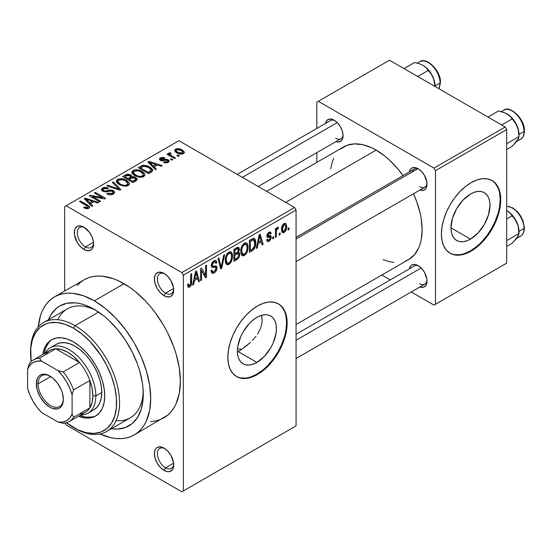<?xml version="1.0" encoding="UTF-8"?>
<svg xmlns="http://www.w3.org/2000/svg" width="552" height="552" viewBox="0 0 552 552"><rect width="100%" height="100%" fill="white"/><g stroke="black" fill="none" stroke-linecap="round" stroke-linejoin="round"><path stroke-width="0.83" d="M164.827 273.909A11.537 6.659 -120 0 0 157.389 279.409A11.537 6.659 -120 0 0 165.538 293.126L164.054 295.693A13.634 7.873 60 0 1 154.415 278.995A13.634 7.873 60 0 1 164.054 273.426L162.178 272.557L158.7 272.212L156.037 273.751L155.146 275.158L154.415 278.995L155.146 283.68L157.237 288.496L160.363 292.719L164.054 295.693L165.938 296.569L169.409 296.907L170.872 296.369L172.962 293.968L173.514 292.194L173.514 287.847L170.872 280.623L167.746 276.407L164.054 273.426A13.634 7.873 60 0 1 173.694 290.131A13.634 7.873 60 0 1 164.054 295.693L165.538 293.126A11.537 6.659 60 0 1 158.003 282.962A11.537 6.659 60 0 1 159.769 273.716A11.537 6.659 60 0 1 164.827 273.909M164.827 448.603A11.537 6.659 -120 0 0 157.389 454.103A11.537 6.659 -120 0 0 165.538 467.82L164.054 470.387A13.634 7.873 60 0 1 154.415 453.689A13.634 7.873 60 0 1 164.054 448.12L160.363 446.837L157.237 447.444L156.037 448.445L155.146 449.852L154.415 453.689L155.146 458.374L157.237 463.19L160.363 467.413L164.054 470.387L167.746 471.67L169.409 471.601L172.072 470.069L172.962 468.655L173.514 466.888L173.514 462.541L170.872 455.317L167.746 451.101L164.054 448.12A13.634 7.873 60 0 1 173.694 464.818A13.634 7.873 60 0 1 164.054 470.387L165.538 467.82A11.537 6.659 60 0 1 158.003 457.649A11.537 6.659 60 0 1 159.769 448.41A11.537 6.659 60 0 1 164.827 448.603M84.732 227.672A11.537 6.659 -120 0 0 77.294 233.172A11.537 6.659 -120 0 0 85.443 246.882L83.959 249.456A13.634 7.873 60 0 1 74.32 232.751A13.634 7.873 60 0 1 83.959 227.189L80.275 225.906L77.142 226.513L75.058 228.914L74.506 230.688L74.506 235.035L77.142 242.259L80.275 246.475L83.959 249.456L85.843 250.325L89.32 250.67L91.977 249.131L92.867 247.724L93.605 243.887L93.419 241.61L91.977 236.767L89.32 232.157L83.959 227.189A13.634 7.873 60 0 1 93.605 243.887A13.634 7.873 60 0 1 83.959 249.456L85.443 246.882A11.537 6.659 60 0 1 77.908 236.718A11.537 6.659 60 0 1 79.674 227.472A11.537 6.659 60 0 1 84.732 227.672M261.634 316.075L262.186 320.401L261.627 324.983L260.033 329.578L261.627 324.983L262.186 320.401L261.427 315.344M255.976 336.258L254.279 338.355L255.976 336.258M252.43 340.391L254.279 338.355L252.43 340.391M246.385 345.918L250.491 342.33L242.197 349.03L246.385 345.918M238.153 351.596L242.197 349.03L237.401 352.024L238.153 351.596L256.908 362.422L238.153 351.596M256.908 317.345A27.607 15.939 -60 0 1 270.708 315.979A27.607 15.939 -60 0 1 274.937 338.093A27.607 15.939 -60 0 1 256.908 362.422L253.099 364.189L249.435 365.017L246.061 364.886L243.101 363.789L240.672 361.774L238.871 358.917L237.76 355.329L237.388 351.148L237.76 346.539L240.672 336.727L243.101 331.911L249.435 323.368L253.099 319.974L256.908 317.345L260.71 315.578L264.373 314.743L267.748 314.882L270.708 315.979L273.137 317.986L274.937 320.843L276.048 324.431L276.421 328.612L276.048 333.229L273.137 343.033L270.708 347.85L264.373 356.392L256.908 362.422A27.607 15.939 -60 0 1 243.101 363.789A27.607 15.939 -60 0 1 238.871 341.667A27.607 15.939 -60 0 1 256.908 317.345M236.228 376.381A41.952 24.219 120 0 0 256.908 374.132L257.501 374.477A41.952 24.219 -60 0 1 236.525 376.554A41.952 24.219 -60 0 1 230.094 342.937A41.952 24.219 -60 0 1 257.501 305.974L263.283 303.289L268.852 302.027L273.978 302.227L278.477 303.89L282.162 306.953L284.901 311.293L286.591 316.744L287.164 323.099L286.591 330.11L284.901 337.507L282.162 345.014L278.477 352.335L273.978 359.193L268.852 365.314L263.283 370.475L257.501 374.477L251.712 377.161L246.144 378.424L241.017 378.217L236.525 376.554L232.834 373.497L230.094 369.157L228.404 363.706L227.831 357.351L228.404 350.341L230.094 342.937L232.834 335.437L236.525 328.116L241.017 321.257L246.144 315.13L251.712 309.969L257.501 305.974A41.952 24.219 -60 0 1 278.477 303.89A41.952 24.219 -60 0 1 284.901 337.507A41.952 24.219 -60 0 1 257.501 374.477L256.908 374.132A41.952 24.219 120 0 0 284.232 337.438A41.952 24.219 120 0 0 278.173 303.724M296.058 237.339L414.373 169.036A10.488 6.058 60 0 1 418.906 169.188A10.488 6.058 -120 0 0 412.434 171.831M409.405 171.9A12.586 7.266 60 0 1 418.133 168.698L414.724 167.518L411.84 168.077L410.729 168.995L409.405 171.934M325.459 123.434A12.586 7.266 60 0 1 334.181 120.232L332.442 119.425L329.233 119.108L326.784 120.529L325.452 123.469M409.405 268.838A12.586 7.266 60 0 1 418.133 265.636L414.724 264.456L411.84 265.015L410.729 265.933L409.405 268.872M93.502 242.231L85.443 246.882L93.502 242.231M173.597 463.162L165.538 467.82L173.597 463.162M173.597 288.475L165.538 293.126L173.597 288.475M30.574 352.224A62.928 36.328 60 0 1 43.601 322.547L67.33 308.851A62.928 36.328 60 0 1 96.621 310.769A62.928 36.328 -120 0 0 57.787 319.725M94.344 309.396L103.893 315.992L108.551 320.029L117.417 329.392L125.394 340.149L132.183 351.9L137.51 364.196L139.566 370.392L142.347 382.605L143.058 388.498L143.058 399.579L141.181 409.363L137.51 417.478L132.183 423.612L125.394 427.531L117.417 429.077L111.387 428.738A69.221 39.965 60 0 0 143.292 394.169A69.221 39.965 60 0 0 94.344 309.396L94.344 309.396A69.221 39.965 60 0 0 48.466 319.739L51.177 314.35L56.511 308.216L59.733 305.967L67.151 303.22L75.617 302.882L80.137 303.628L84.794 304.966L94.344 309.396M150.579 421.521L155.319 420.976L159.763 419.741L163.861 417.816A79.709 46.023 -120 0 0 176.081 353.942A79.709 46.023 -120 0 0 124.007 283.707L94.344 300.833A79.709 46.023 60 0 1 146.418 371.075A79.709 46.023 60 0 1 134.198 434.941A79.709 46.023 60 0 1 100.098 433.976M266.637 191.358L343.641 146.901A65.026 37.543 -120 0 1 376.153 150.116L385.123 156.32L389.505 160.114L397.826 168.905L402.994 175.605A65.026 37.543 -120 0 0 376.153 150.116L285.681 202.356L376.153 150.116L371.648 147.77L362.809 144.7L354.481 143.872L346.987 145.328L340.612 149.012M405.327 261.096L408.666 259.523A65.026 37.543 -120 0 0 413.482 193.766L416.705 201.597L420.155 213.203L421.252 218.889L422.135 229.756L421.252 239.609L420.155 244.025L418.637 248.055L414.386 254.782L408.666 259.523L296.058 324.535M296.058 334.277L414.373 265.974A10.488 6.058 60 0 1 418.906 266.126M237.222 174.377L330.42 120.571A10.488 6.058 60 0 1 334.954 120.722M470.49 239.113L450.97 227.838L452.454 218.357L456.683 208.601L463.018 200.059L470.49 194.035A27.607 15.939 -60 0 1 484.29 192.662A27.607 15.939 -60 0 1 488.52 214.783A27.607 15.939 -60 0 1 470.49 239.113L466.681 240.872L463.018 241.707L459.643 241.569L456.683 240.479L454.255 238.464L452.454 235.607L451.343 232.019L450.97 227.838L470.49 239.113A27.607 15.939 -60 0 1 456.683 240.479A27.607 15.939 -60 0 1 452.454 218.357A27.607 15.939 -60 0 1 470.49 194.035L474.292 192.268L477.956 191.434L481.33 191.572L484.29 192.662L486.719 194.677L488.52 197.533L489.631 201.121L490.003 205.303L488.52 214.783L484.29 224.54L477.956 233.082L470.49 239.113M449.811 253.071A41.952 24.219 120 0 0 470.49 250.822L471.084 251.167A41.952 24.219 -60 0 1 450.108 253.244A41.952 24.219 -60 0 1 443.677 219.627A41.952 24.219 -60 0 1 471.084 182.657L476.866 179.98L482.434 178.71L487.561 178.917L492.06 180.58L495.744 183.643L498.484 187.984L500.174 193.435L500.747 199.79L500.174 206.8L498.484 214.197L495.744 221.704L492.06 229.025L487.561 235.876L482.434 242.004L476.866 247.165L471.084 251.167L465.295 253.851L459.726 255.114L454.6 254.907L450.108 253.244L446.416 250.187L443.677 245.847L441.986 240.396L441.414 234.041L441.986 227.031L443.677 219.627L446.416 212.12L450.108 204.806L454.6 197.947L459.726 191.82L465.295 186.659L471.084 182.657A41.952 24.219 -60 0 1 492.06 180.58A41.952 24.219 -60 0 1 498.484 214.197A41.952 24.219 -60 0 1 471.084 251.167L470.49 250.822A41.952 24.219 120 0 0 497.814 214.128A41.952 24.219 120 0 0 491.756 180.414M296.058 425.861L296.058 210.064L183.34 275.144L183.34 490.942L296.058 425.861L181.856 491.797L66.164 424.999L65.06 423.094L66.164 424.999L181.856 491.797L296.058 425.861L296.058 210.064L294.582 207.49L181.856 272.571L66.164 205.779L178.889 140.698L294.582 207.49L296.058 210.064L183.34 275.144L183.34 490.942L296.058 425.861M280.154 232.951L280.154 234.662L279.208 235.207L279.208 233.496L280.154 232.951L279.208 233.496L279.208 235.207L280.154 234.662L279.208 234.117L280.154 234.662L280.154 232.951M276.373 232.323L276.373 236.842L275.434 237.388L275.434 228.666L276.373 228.121L276.373 229.515L277.27 227.493L278.401 227.265L278.125 228.666L276.697 229.915L276.373 232.323L276.552 230.439L277.449 228.901L278.125 228.666L278.401 227.265L277.497 227.314L276.373 229.515L276.373 228.121L275.434 228.666L275.434 237.388L276.373 236.842L275.434 236.297L276.373 236.842L276.373 232.323L275.434 231.778L276.373 232.323M273.682 236.684L273.682 238.395L272.736 238.94L272.736 237.229L273.682 236.684L272.736 237.229L272.736 238.94L273.682 238.395L272.736 237.85L273.682 238.395L273.682 236.684M271.253 237.139L270.928 238.892L269.893 240.555L268.507 241.5L267.313 241.417L266.664 239.796L267.61 239.099L268.01 240.092L268.893 240.065L270.287 238.195L270.018 237.229L267.685 237.45L266.968 236.898L266.933 234.931L268.086 232.903L269.776 231.937L270.763 232.275L271.115 233.496L270.169 234.193L269.831 233.372L268.962 233.489L267.761 235.456L270.625 235.559L271.253 237.139L270.708 235.6L268.051 235.807L267.748 235.255L268.962 233.489L269.804 233.358L270.169 234.193L271.115 233.496L270.501 232.04L268.927 232.268L266.802 235.98L267.347 237.339L270.066 237.25L270.308 237.898L269.038 239.989L268.058 240.127L267.61 239.099L266.664 239.796L267.437 241.5L268.969 241.272L266.692 239.954L268.969 241.272L271.253 237.139L268.824 235.738L271.253 237.139M258.088 243.818L257.273 247.869L256.287 248.441L259.157 234.793L260.151 234.22L263.159 244.467L262.172 245.04L261.358 241.935L258.088 243.818L261.358 241.935L262.172 245.04L263.159 244.467L260.151 234.22L259.157 234.793L256.287 248.441L257.273 247.869L256.501 247.42L257.273 247.869L258.088 243.818L257.349 243.391L258.088 243.818M244.419 255.445L243.211 255.859L241.948 255.39L240.989 253.568L240.775 251.553L241.507 247.027L242.349 245.295L243.97 243.439L245.73 242.735L247.006 243.28L247.896 245.24L247.952 248.952L247.123 252.057L245.978 254.051L244.419 255.445L247.123 252.057L248.062 247.206L246.585 242.949L244.426 243.142C241.79 245.467 240.575 248.276 240.775 251.553L241.707 255.127L242.293 255.652L244.419 255.445L240.962 253.451L244.419 255.445M228.914 264.401L227.707 264.815L226.437 264.339L225.485 262.524L225.271 260.51L226.003 255.983L226.837 254.244L228.459 252.395L230.218 251.691L231.495 252.23L232.385 254.189L232.447 257.901L231.612 261.006L230.474 263.007L228.914 264.401L231.612 261.006L232.551 256.162L231.081 251.905L228.921 252.098C226.285 254.424 225.064 257.225 225.271 260.51L226.203 264.084L226.789 264.601L228.914 264.401L225.451 262.4L228.914 264.401M189.605 285.695L188.46 283.859L187.514 284.563L188.08 287.13L189.557 287.123L187.625 286.005L189.557 287.123L188.08 287.13L187.514 284.563L188.46 283.859L189.115 285.826L190.475 284.646L190.75 274.289L191.696 273.744L191.537 283.956L190.882 285.791L189.557 287.123C191.22 285.674 191.93 283.928 191.696 281.879L191.696 273.744L190.75 274.289L190.619 284.204L189.605 285.695L187.521 284.942M194.449 280.561L193.635 284.611L192.641 285.184L195.512 271.536L196.505 270.963L199.52 281.216L198.527 281.782L197.713 278.677L194.449 280.561L197.713 278.677L198.527 281.782L199.52 281.216L196.505 270.963L195.512 271.536L192.641 285.184L193.635 284.611L192.855 284.163L193.635 284.611L194.449 280.561L193.704 280.133L194.449 280.561M201.542 270.452L201.542 280.043L200.597 280.588L200.597 268.603L201.604 268.024L205.585 275.338L205.585 265.719L206.531 265.181L206.531 277.166L205.517 277.753L201.542 270.452L205.517 277.753L206.531 277.166L206.531 265.181L205.585 265.719L205.585 275.338L201.604 268.024L200.597 268.603L200.597 280.588L201.542 280.043L200.597 279.498L201.542 280.043L201.542 270.452L200.597 269.907L201.542 270.452M217.046 267.775L216.598 269.99L215.266 272.06L213.445 273.261L211.775 273.095L210.981 270.708L211.92 270.004L212.534 271.632L213.955 271.618L215.556 270.183L216.101 268.341L215.328 267.182L211.933 267.389L211.25 265.581L211.961 262.821L213.389 261.117L215.094 260.323L216.039 260.572L216.729 262.034L216.777 262.683L215.832 263.387L215.197 261.889L213.624 262.352L212.437 263.849L212.209 265.395L212.81 266.243L216.239 265.871L217.046 267.775L216.329 265.912L212.492 266.126L212.196 265.077L213.962 262.131L215.266 261.924L215.832 263.387L216.777 262.683L215.901 260.482L213.934 260.744L211.25 265.581L212.002 267.437L215.673 267.278L216.101 268.341L214.19 271.501L212.603 271.681L211.92 270.004L210.981 270.708L211.968 273.233L214.107 272.95L211.002 271.156L214.107 272.95C215.963 271.729 216.943 270.004 217.046 267.775L214.059 266.05L217.046 267.775M224.643 254.72L221.676 268.424L220.752 268.955L217.957 258.577L218.937 258.019L221.159 267.32L223.657 255.293L224.643 254.72L223.657 255.293L221.159 267.32L218.937 258.019L217.957 258.577L220.752 268.955L221.676 268.424L220.414 267.692L221.676 268.424L224.643 254.72M239.699 254.493L239.32 256.721L238.291 258.529L233.903 261.365L233.903 249.373L237.864 247.241L239.257 248.11L239.299 250.339L238.409 252.298L239.423 252.954L239.699 254.493L238.409 252.298L239.43 249.193L238.657 247.337L236.836 247.682L233.903 249.373L233.903 261.365L236.829 259.675L235.614 258.971L236.829 259.675C238.726 258.488 239.678 256.756 239.699 254.493L236.677 252.754L239.699 254.493M255.748 242.694L255.355 246.137L254.272 248.835L252.623 250.532L249.407 252.409L249.407 240.424L253.872 238.236L254.672 238.595L255.5 240.21L255.748 242.694L254.41 238.402L253.547 238.257L249.407 240.424L249.407 252.409L252.174 250.815L250.96 250.111L252.174 250.815C254.803 248.669 255.99 245.957 255.748 242.694L254.755 242.121L255.748 242.694M286.757 226.396L286.481 228.956L285.205 231.598L283.48 232.792L282.017 232.178L281.603 227.948L282.879 224.636L284.452 223.325L285.846 223.415L286.757 226.396L285.736 223.346L284.128 223.491C282.217 225.147 281.341 227.155 281.499 229.522L282.541 232.675L284.128 232.523L281.623 231.074L284.128 232.523C286.067 230.833 286.943 228.79 286.757 226.396L285.722 225.796L286.757 226.396M289.048 227.81L289.048 229.522L288.109 230.067L288.109 228.355L289.048 227.81L288.109 228.355L288.109 230.067L289.048 229.522L288.109 228.976L289.048 229.522L289.048 227.81M64.681 206.634L64.681 291.001L64.681 206.634L66.164 205.779L181.856 272.571L183.34 275.144L181.856 272.571L294.582 207.49L178.889 140.698L64.681 206.634M179.29 155.878L177.806 155.022L176.868 155.567L178.351 156.423L179.29 155.878L177.806 155.022L176.868 155.567L178.351 156.423L179.29 155.878M172.817 159.618L171.334 158.762L170.395 159.307L171.879 160.163L172.817 159.618L171.334 158.762L170.395 159.307L171.879 160.163L172.817 159.618M156.416 169.084L154.132 166.828L157.396 164.938L161.315 166.255L162.302 165.69L148.909 161.432L147.915 162.005L155.429 169.657L156.416 169.084L154.132 166.828L157.396 164.938L161.315 166.255L162.302 165.69L148.909 161.432L147.915 162.005L155.429 169.657L156.416 169.084M139.359 177.213L142.768 176.999L144.831 175.439L144.638 173.728L142.947 172.003L140.07 170.478L136.351 169.712L133.28 170.306L131.859 171.734L132.045 173.218L133.984 175.143L139.359 177.213L143.692 176.585L144.948 174.825L144.81 174.108L142.023 171.417C139.304 169.657 136.316 169.333 133.053 170.43L131.79 172.21L134.867 175.695L139.359 177.213M123.848 186.162L126.732 186.093L128.899 185.01L129.306 183.064L127.443 180.959L124.559 179.434L120.847 178.669L118.025 179.145L116.355 180.69L116.534 182.167L118.48 184.099L123.848 186.162L128.188 185.541L129.444 183.781L129.306 183.064L126.511 180.366C123.8 178.613 120.805 178.282 117.541 179.386L116.286 181.159L119.356 184.644L123.848 186.162M113.381 194.09L114.685 192.365L113.857 191.02L112.484 190.261L109.924 189.971L105.342 191.144L103.383 190.495L103.024 189.426L104.218 188.515L105.763 188.246L107.695 188.812L108.502 188.184L105.563 187.342L103.196 187.728L101.665 188.77L101.52 190.088L102.451 191.068L105.673 191.937L111.104 190.813L113.132 191.986L112.884 192.862L111.173 193.759L107.557 193.248L106.75 193.869L108.723 194.649L111.407 194.773L113.381 194.09L114.685 192.441L113.312 190.654L109.406 190.054L105.052 191.144L103.7 190.702L102.948 189.736L103.804 188.722L107.695 188.812L108.502 188.184L102.562 188.039L101.389 189.543L102.72 191.227L112.387 191.206L113.167 192.22L112.256 193.338L107.557 193.248L106.75 193.869C108.91 195.063 111.118 195.139 113.381 194.09M92.77 205.834L90.487 203.571L93.75 201.687L97.669 203.005L98.656 202.432L85.263 198.175L84.27 198.748L91.784 206.4L92.77 205.834L90.487 203.571L93.75 201.687L97.669 203.005L98.656 202.432L85.263 198.175L84.27 198.748L91.784 206.4L92.77 205.834M87.899 206.496L87.664 208.677L87.664 207.531L84.366 206.945L84.366 207.994L84.366 206.945L83.559 207.573L87.823 208.649L89.514 207.676L89.445 206.524L80.454 200.956L79.516 201.501L88.003 206.62L87.954 207.304L87.05 207.738L84.366 206.945L83.559 207.573L84.96 208.256L86.623 208.69L88.837 208.263L89.672 207.172L87.506 205.02L80.454 200.956L79.516 201.501L87.899 206.496L88.099 208.58M100.685 201.266L92.37 196.464L104.659 198.968L105.673 198.382L95.289 192.393L94.344 192.938L102.672 197.74L90.362 195.235L89.355 195.815L99.74 201.811L100.685 201.266L92.37 196.464L104.659 198.968L105.673 198.382L95.289 192.393L94.344 192.938L102.672 197.74L90.362 195.235L89.355 195.815L99.74 201.811L100.685 201.266M120.819 189.64L113.401 181.932L112.415 182.505L119.087 189.239L107.695 185.23L106.715 185.789L119.894 190.171L120.819 189.64L113.401 181.932L112.415 182.505L119.087 189.239L107.695 185.23L106.715 185.789L119.894 190.171L120.819 189.64M131.956 176.75L131.956 177.696L131.956 176.75L130.796 174.901L130.796 178.268L130.796 174.901L125.594 174.894L125.594 176.295L125.594 174.894L122.661 176.585L133.046 182.581L137.172 179.897L137.151 178.696L135.792 177.475L134.046 176.785L131.956 176.75L131.1 175.087L128.181 174.197L126.146 174.611L122.661 176.585L133.046 182.581L135.964 180.89L137.338 179.345L135.792 177.475L132.004 176.44M151.317 172.031L152.649 170.803L152.455 169.354L150.503 167.477L147.17 165.786L142.968 165.255L138.166 167.635L148.55 173.632L151.317 172.031L152.759 170.313L149.64 166.939L142.499 165.358L138.166 167.635L148.55 173.632L151.317 172.031M161.198 159.756L161.494 158.521L163.923 158.527L164.731 157.906L160.384 157.92L160.384 160.377L160.384 157.92L159.418 159.114L160.411 160.39L167.332 160.342L167.843 161.011L167.235 162.833L167.235 161.75L164.323 161.715L164.323 162.654L164.323 161.715L163.516 162.343L168.243 162.412L169.243 161.039L168.884 160.301L166.304 159.093L161.198 159.756L160.867 159.114L161.494 158.521L163.923 158.527L164.731 157.906L163.709 157.52L161.943 157.396L159.99 158.182L159.431 158.983L159.7 159.832L161.453 160.804L166.318 160.087L167.553 160.494L167.787 161.253L167.083 161.833L164.323 161.715L163.516 162.343L165.559 162.937L168.008 162.543L169.243 161.143L168.091 159.687L162.129 159.942L160.839 159.266M168.953 152.973L169.174 155.485L169.174 154.394L167.967 153.697L167.967 154.788L167.967 153.697L167.021 154.243L174.57 158.603L175.515 158.058L170.237 154.808L170.03 153.98L171.065 153.463L170.257 152.69L168.76 153.125L169.174 154.394L167.967 153.697L167.021 154.243L174.57 158.603L175.515 158.058L170.237 154.808L170.257 152.69L168.65 153.421M183.402 153.663L184.292 152.711L183.719 151.062L179.731 148.854L175.75 149.054L174.708 150.075L174.818 151.144L178.282 153.615L182.236 154.091L183.402 153.663L184.347 152.345L182.043 149.84C180.09 148.557 177.937 148.322 175.584 149.143L174.646 150.461L176.868 152.918C178.834 154.236 181.015 154.484 183.402 153.663M316.827 102.161L316.827 128.416L316.827 102.161L389.505 60.202L505.197 127.001L434.003 168.105L318.311 101.306L434.003 168.105L435.487 170.671L435.487 304.262L506.681 263.159L506.681 129.568L435.487 170.671L435.487 304.262L434.003 305.118L411.261 291.987L434.003 305.118L506.681 263.159L434.003 305.118L506.681 263.159L506.681 129.568L505.197 127.001L506.681 129.568L435.487 170.671L434.003 168.105L505.197 127.001L389.505 60.202L316.827 102.161M316.827 152.642L316.827 162.378L316.827 152.642M390.292 279.878L381.853 275.006L390.292 279.878M419.865 286.999L423.073 287.316L425.53 285.895L426.862 282.962L426.862 278.946L424.426 272.281L421.535 268.389L418.133 265.636A12.586 7.266 60 0 1 427.027 281.051A12.586 7.266 60 0 1 419.893 287.005M335.92 141.588L337.582 141.968L340.474 141.409L342.399 139.187L343.082 135.647L342.399 131.321L340.474 126.877L337.582 122.979L334.181 120.232A12.586 7.266 60 0 1 343.082 135.647A12.586 7.266 60 0 1 335.947 141.602M419.865 190.06L423.073 190.378L425.53 188.957L426.862 186.024L426.862 182.015L424.426 175.343L421.535 171.451L418.133 168.698A12.586 7.266 60 0 1 427.027 184.113A12.586 7.266 60 0 1 419.893 190.067M383.15 259.723L389.505 261.724L393.748 262.421M333.677 158.369L332.152 162.398L330.71 168.898M454.006 254.569L459.133 254.769M464.701 253.506L470.49 250.822L476.272 246.827M481.841 241.666L486.967 235.538L491.466 228.68L495.151 221.359L497.89 213.859M499.581 206.455L500.153 199.445L499.581 193.09M497.89 187.639L495.151 183.298M426.993 183.202A10.488 6.058 60 0 1 424.854 187.204A10.488 6.058 60 0 1 419.617 186.686A10.488 6.058 -120 0 0 426.993 183.202M343.047 134.729A10.488 6.058 60 0 1 340.908 138.738A10.488 6.058 60 0 1 335.664 138.214A10.488 6.058 -120 0 0 343.047 134.729M426.993 280.14A10.488 6.058 60 0 1 424.854 284.142A10.488 6.058 60 0 1 419.617 283.625A10.488 6.058 -120 0 0 426.993 280.14M99.871 433.872L110.704 437.639L115.913 438.495L120.916 438.647L125.656 438.109L130.1 436.867L134.198 434.941L167.58 415.228L170.872 411.999L173.714 408.163L176.081 403.753L179.29 393.397L180.373 381.328L179.29 368.005L176.081 353.942L173.714 346.808L167.58 332.656L163.861 325.777L155.319 312.749L150.579 306.733L145.576 301.109L135.005 291.304L129.534 287.206L118.487 280.83L113.015 278.608L102.437 276.207L97.442 276.048L92.695 276.593L88.251 277.835L84.152 279.76L80.44 282.348L77.149 285.57M124.007 283.707A79.709 46.023 -120 0 0 84.152 279.76L54.489 296.886A79.709 46.023 60 0 1 94.344 300.833L124.007 283.707M38.274 326.901A79.709 46.023 60 0 1 54.489 296.886L50.777 299.474L47.479 302.703L44.636 306.539L42.269 310.942L40.406 315.882L38.254 327.15M134.198 434.941L137.91 432.354L141.208 429.125L144.051 425.288L146.418 420.886L149.626 410.522L150.71 398.454L149.626 385.13L146.418 371.068L141.208 356.813L134.198 342.902L125.656 329.882L115.913 318.242L105.342 308.43L94.344 300.833L83.352 295.734L72.774 293.333L67.779 293.174L63.031 293.719L58.588 294.961L54.489 296.886M237.484 348.829A62.928 36.328 -120 0 0 241.866 349.257L239.699 349.126L241.866 349.257M116.072 420.665A62.928 36.328 -120 0 0 143.237 391.513A62.928 36.328 60 0 1 130.258 417.843L106.529 431.54A62.928 36.328 60 0 1 75.065 428.428L73.582 427.572A60.83 35.121 60 0 1 66.461 422.777L77.797 429.767L86.064 432.637L93.854 433.41L100.864 432.05L106.826 428.607L111.511 423.218L114.74 416.084L116.382 407.486L116.382 397.75L114.74 387.249L111.511 376.388L106.826 365.59L100.864 355.26L90.038 341.515L81.972 334.036L73.582 328.233L75.065 325.666A62.928 36.328 -120 0 0 30.567 351.355L30.567 353.066A60.83 35.121 60 0 1 73.582 328.233L65.191 324.341L57.118 322.513L49.68 322.81L46.292 323.755L40.331 327.198L35.645 332.587L32.416 339.721L30.774 348.319L31.16 361.629A60.83 35.121 60 0 1 30.567 353.066M260.033 329.578L257.515 334.098M173.666 289.22A11.537 6.659 60 0 1 171.306 293.698A11.537 6.659 60 0 1 165.538 293.126A11.537 6.659 -120 0 0 173.666 289.22M173.666 463.908A11.537 6.659 60 0 1 171.306 468.393A11.537 6.659 60 0 1 165.538 467.82A11.537 6.659 -120 0 0 173.666 463.908M93.571 242.977A11.537 6.659 60 0 1 91.211 247.455A11.537 6.659 60 0 1 85.443 246.882A11.537 6.659 -120 0 0 93.571 242.977M240.424 377.878L245.55 378.079M251.119 376.816L256.908 374.132L262.69 370.137M268.258 364.976L273.385 358.848L277.884 351.99L281.568 344.669L284.308 337.168M285.998 329.765L286.571 322.754L285.998 316.399M284.308 310.948L281.568 306.608M80.454 202.046L80.454 200.956L80.454 202.046M87.506 206.158L87.506 205.02L87.506 206.158M85.263 199.762L85.263 198.175L85.263 199.762M90.487 205.082L90.487 203.571L90.487 205.082M89.59 202.687L87.451 200.431L87.451 201.991L87.451 200.431L85.919 199.044L85.919 200.431L85.919 199.044L92.218 201.169L92.218 202.57L92.218 201.169L89.59 202.687L89.59 204.171L89.59 202.687L85.919 199.044L92.218 201.169L89.59 202.687M90.362 196.395L90.362 195.235L90.362 196.395M102.672 198.561L102.672 197.74L102.672 198.561M95.289 193.483L95.289 192.393L95.289 193.483M92.37 197.554L92.37 196.464L92.37 197.554M107.557 194.263L107.557 193.248L107.557 194.263M112.256 194.58L112.256 193.338L112.256 194.58M102.562 191.137L102.562 188.039L102.562 191.137M103.7 191.668L103.7 190.702L103.7 191.668M105.052 191.923L105.052 191.144L105.052 191.923M107.233 191.668L107.233 190.688L107.233 191.668M109.406 191.04L109.406 190.054L109.406 191.04M113.312 194.125L113.312 190.654L113.312 194.125M107.695 186.114L107.695 185.23L107.695 186.114M117.079 189.232L117.079 188.508L117.079 189.232M119.087 189.902L119.087 189.239L119.087 189.902M113.401 183.512L113.401 181.932L113.401 183.512M117.541 183.381L117.541 179.386L117.541 183.381M126.511 181.525L126.511 180.366L126.511 181.525M129.306 184.437L129.306 183.064L129.306 184.437M120.322 184.113L117.811 181.429L118.763 180.083L122.792 179.773L125.539 180.897L127.898 183.505L126.967 184.844L126.967 186.038L126.967 184.844C124.545 185.658 122.323 185.417 120.322 184.113L120.322 185.141L120.322 184.113L118.459 182.753L117.811 181.38L118.432 180.297L120.157 179.621L122.537 179.71L124.918 180.559L126.801 181.746L127.885 183.298L127.284 184.63L125.325 185.341L123.455 185.272L120.322 184.113M135.792 180.994L135.792 177.475L135.792 180.994L135.778 179.096L135.619 181.09L135.619 179.538L134.778 180.18L134.778 181.58L134.778 180.18L132.777 181.332L129.133 179.234L129.133 180.325L129.133 179.234L130.996 178.158L134.854 178.02L135.619 179.538L132.777 181.332L132.777 182.422L132.777 181.332L129.133 179.234L132.873 177.516L135.33 178.344L135.619 179.538M127.919 178.531L124.821 176.743L124.821 177.834L124.821 176.743L126.463 175.791L130.024 175.543L130.582 178.399L130.582 176.881L129.692 177.509L129.692 178.91L129.692 177.509L127.919 178.531L127.919 179.621L127.919 178.531L124.821 176.743L127.898 175.143L130.438 175.826L130.582 176.881L127.919 178.531M130.776 178.282L130.582 176.881M133.053 174.432L133.053 170.43L133.053 174.432M142.023 172.569L142.023 171.417L142.023 172.569M144.81 175.481L144.81 174.108L144.81 175.481M135.826 175.156L133.315 172.472L134.267 171.127L138.297 170.816L141.043 171.941L143.403 174.556L142.478 175.888L142.478 177.082L142.478 175.888C140.049 176.709 137.834 176.461 135.826 175.156L135.826 176.191L135.826 175.156L133.97 173.804L133.315 172.424L133.943 171.348L135.661 170.671L137.793 170.706L140.422 171.61L142.312 172.797L143.389 174.342L142.795 175.674L140.829 176.385L138.959 176.323L135.826 175.156M140.815 167.504L140.815 166.104L140.815 167.504M142.499 166.552L142.499 165.358L142.499 166.552M149.64 168.084L149.64 166.939L149.64 168.084M148.281 172.383L140.325 167.787L140.325 168.877L140.325 167.787L143.548 166.166L148.681 167.477L151.22 170.03L149.978 171.403L149.978 172.804L149.978 171.403L148.281 172.383L148.281 173.473L148.281 172.383L140.325 167.787L144.272 166.097L148.681 167.477L150.841 169.16L151.144 170.368L148.281 172.383M148.909 163.019L148.909 161.432L148.909 163.019M154.132 168.339L154.132 166.828L154.132 168.339M153.235 165.938L151.096 163.689L151.096 165.248L151.096 163.689L149.564 162.302L149.564 163.682L149.564 162.302L155.864 164.427L155.864 165.828L155.864 164.427L153.235 165.938L153.235 167.428L153.235 165.938L149.564 162.302L155.864 164.427L153.235 165.938M162.129 160.901L162.129 159.942L162.129 160.901M163.64 160.756L163.64 159.569L163.64 160.756M168.091 162.502L168.091 159.687L168.091 162.502M171.334 159.852L171.334 158.762L171.334 159.852M171.065 153.463L170.257 152.69L170.257 153.78L171.065 153.463M170.237 154.808L170.251 153.78M171.603 156.885L171.603 155.802L171.603 156.885M177.806 156.112L177.806 155.022L177.806 156.112M175.584 152.041L175.584 149.143L175.584 152.041M182.043 151.006L182.043 149.84L182.043 151.006M177.806 152.373L176.116 150.544L176.64 149.785L181.173 150.427L182.871 152.248L182.353 154.07L182.353 153.021L177.806 152.373L177.806 153.415L177.806 152.373L176.122 150.634L176.53 149.854L177.792 149.468L181.173 150.427L182.864 152.359L181.194 153.339L177.806 152.373M190.75 281.334L191.696 281.879L190.75 281.334M198.175 280.437L199.52 281.216L198.175 280.437M196.498 277.973L197.713 278.677L196.498 277.973M194.766 278.974L195.643 274.979L194.884 274.537L195.643 274.979L196.077 272.46L195.401 272.067L196.077 272.46L197.395 277.456L194.766 278.974L194.035 278.553L194.766 278.974L197.395 277.456L196.077 272.46L194.766 278.974M203.564 274.165L205.585 275.338L203.564 274.165M204.585 276.041L206.531 277.166L204.585 276.041M211.264 265.995L213.755 267.43L211.264 265.995M213.686 260.903L216.777 262.683L213.686 260.903M212.913 261.524L213.962 262.131L212.913 261.524M211.34 264.587L212.196 265.077L211.34 264.587M211.25 265.415L212.492 266.126M219.689 265.008L220.786 265.643L219.689 265.008M220.158 266.74L221.159 267.32L220.158 266.74M231.55 255.583L232.551 256.162L231.55 255.583M230.874 260.578L231.612 261.006L230.874 260.578M226.216 259.985C226.003 257.467 226.906 255.307 228.928 253.492L227.886 252.892L228.928 253.492L230.55 253.375L231.212 254.189L231.612 256.666C231.785 259.13 230.881 261.241 228.907 263L227.307 263.138L226.216 259.985L225.306 259.461L226.216 259.985L226.334 261.448L227.396 263.18L228.576 263.166L229.908 262.159L231.502 258.315L231.516 255.341L230.853 253.616L229.308 253.313L227.596 254.741L226.458 257.411L226.216 259.985M236.822 247.689L239.43 249.193L236.822 247.689M237.774 251.933L238.409 252.298L237.774 251.933M238.954 252.423L238.409 252.298M234.848 253.81L234.848 250.228L233.903 249.683L234.848 250.228L236.491 249.283L235.276 248.579L236.491 249.283L238.064 248.793L238.485 249.939L237.608 252.105L234.848 253.81L233.903 253.264L234.848 253.81L238.002 251.622L238.485 249.939L238.071 248.793L234.848 250.228L234.848 253.81M234.848 259.419L234.848 255.21L233.903 254.665L234.848 255.21L236.704 254.141L235.497 253.437L236.704 254.141L238.264 253.747L238.754 255.052L237.822 257.549L234.848 259.419L233.903 258.874L234.848 259.419L237.588 257.763L238.754 255.052L238.636 254.224L237.871 253.665L234.848 255.21L234.848 259.419M247.054 246.627L248.062 247.206L247.054 246.627M246.385 251.629L247.123 252.057L246.385 251.629M241.721 251.029C241.507 248.517 242.411 246.351 244.432 244.543L243.391 243.943L244.432 244.543L246.054 244.419L246.716 245.233L247.117 247.717C247.289 250.173 246.385 252.285 244.412 254.051L242.818 254.182L241.721 251.029L240.81 250.504L241.721 251.029L242.666 254.086L243.756 254.313L245.095 253.54L246.206 251.995L247.006 249.359L247.02 246.392L246.358 244.667L244.812 244.357L243.101 245.792L241.969 248.462L241.721 251.029M253.368 239.775L250.353 241.279L250.353 250.463L253.182 248.655L254.279 246.861L254.693 241.603L254.127 240.141L253.368 239.775L254.803 243.218L254.424 246.364L252.05 249.483L250.353 250.463L249.407 249.918L250.353 250.463L250.353 241.279L249.407 240.734L250.353 241.279L252.022 240.313L250.808 239.616L252.022 240.313L253.368 239.775L251.947 238.954L253.823 239.892L252.078 238.885M261.82 243.694L263.159 244.467L261.82 243.694M260.144 241.231L261.358 241.935L260.144 241.231M258.405 242.231L259.288 238.236L258.522 237.795L259.288 238.236L259.723 235.718L259.047 235.325L259.723 235.718L261.034 240.713L258.405 242.231L257.68 241.81L258.405 242.231L261.034 240.713L259.723 235.718L258.405 242.231M266.844 235.393L270.066 237.25L266.844 235.393M266.802 235.959L269.135 237.305L266.802 235.959M268.962 232.247L271.115 233.496L268.962 232.247M268.962 233.496L268.037 232.958L268.962 233.489M266.968 234.807L267.748 235.255L266.968 234.807M268.051 235.807L267.748 235.255M266.885 235.131L267.886 235.711M275.434 228.97L276.373 229.515L275.434 228.97M276.918 227.969L278.125 228.666L276.918 227.969M276.704 228.473L277.449 228.901L276.704 228.473M275.434 229.791L276.552 230.439L275.434 229.791M282.445 228.976L284.101 224.747L283.21 224.236L285.101 224.671L285.812 227.024L284.156 231.26L283.176 231.35L282.445 228.976L281.548 228.452L282.445 228.976L282.596 230.467L283.3 231.405L284.984 230.412L285.812 227.024L285.66 225.533L284.956 224.602L284.101 224.747L283.107 225.871L282.445 228.976M81.137 415.828L79.964 415.394A44.05 25.433 -120 0 0 96.331 415.601M73.582 341.936A44.05 25.433 60 0 1 102.355 380.756A44.05 25.433 60 0 1 95.606 416.049A44.05 25.433 60 0 1 78.481 416.249L85.498 418.016L90.887 417.795L95.606 416.049L99.477 412.834L102.355 408.28L104.128 402.553L104.728 395.887L104.128 388.525L102.355 380.756L99.477 372.876L95.606 365.189L90.887 357.986L85.498 351.555L79.654 346.138L73.582 341.936L67.503 339.121L61.658 337.789L56.276 338.01L51.557 339.756A44.05 25.433 60 0 1 73.582 341.936M43.601 322.547A62.928 36.328 60 0 1 75.065 325.666L73.582 328.233A60.83 35.121 60 0 1 116.596 402.739A60.83 35.121 60 0 1 73.582 427.572L75.065 428.428A62.928 36.328 -120 0 0 119.556 402.739A62.928 36.328 -120 0 0 75.065 325.666L98.608 312.073L75.065 325.666A62.928 36.328 60 0 1 116.175 381.121A62.928 36.328 60 0 1 106.529 431.54M93.944 409.743L97.262 406.99L99.726 403.084L101.251 398.178L101.761 392.458L95.827 395.887L101.761 392.458L101.251 386.152L99.726 379.486L97.262 372.738L93.944 366.148L89.893 359.98L85.277 354.46L80.275 349.816L75.065 346.221L69.856 343.806L64.846 342.668L60.23 342.847L56.187 344.351A37.757 21.797 60 0 1 75.065 346.221A37.757 21.797 60 0 1 99.726 379.486A37.757 21.797 60 0 1 93.944 409.743L88.009 413.172A37.757 21.797 60 0 1 80.758 414.938A37.757 21.797 -120 0 0 95.827 395.887L92.86 395.887A35.659 20.59 60 0 1 89.893 407.873A35.659 20.59 60 0 1 79.516 413.869M42.821 354.487L44.802 347.525L47.679 342.971L51.557 339.756A44.05 25.433 60 0 0 42.821 354.487M49.162 342.109L46.285 346.67M44.512 352.39L44.305 353.632A44.05 25.433 -120 0 1 52.309 339.349M86.981 417.153L92.37 416.939M523.82 127.912L524.034 130.507A1.256 0.724 180 0 1 524.4 131.024A1.256 0.724 180 0 1 524.034 131.535L518.99 134.446L518.652 138.166L516.382 141.719L512.139 146.321L506.681 149.475L512.139 146.321L517.403 140.387L518.59 137.765M516.527 141.547L520.557 139.221A16.781 9.688 -120 0 0 524.034 131.535A16.781 9.688 60 0 1 519.356 139.739M504.976 109.634A16.781 9.688 60 0 1 517.431 115.451A16.781 9.688 60 0 1 524.034 131.535L518.99 134.446A16.788 9.688 -120 0 0 517.403 126.677A16.788 9.688 -120 0 0 507.122 113.891L510.138 116.224L516.368 124.435L518.155 129.044L518.99 136.572L518.59 130.672L515.513 122.751L513.056 119.156L510.193 116.134L507.122 113.891L503.086 112.153L498.435 110.993L487.954 117.045L498.435 110.993L505.204 112.939L510.138 116.224L512.139 118.908L501.664 124.959L512.139 118.908L515.113 122.413L518.155 129.044L518.99 136.572L506.681 143.679L518.99 136.572L518.169 139.18L515.513 142.133M524.034 131.535A16.781 9.688 -120 0 0 516.707 114.65A16.781 9.688 -120 0 0 503.776 110.152C509.696 104.887 525.173 118.984 524.4 131.024A1.256 0.724 0 0 1 524.034 131.535M513.056 111.497L515.195 112.981M517.258 114.892L520.819 119.694L523.192 125.18M417.754 168.76L296.058 239.016L417.754 168.76M421.169 268.017L296.058 340.246L421.169 268.017M242.39 177.358L337.224 122.606L242.39 177.358M50.301 376.291A17.83 10.295 -120 0 0 38.129 383.812L36.349 383.812A19.085 11.019 60 0 1 49.846 376.015A19.085 11.019 60 0 1 63.342 399.4L62.321 404.768L61.072 406.741L59.395 408.135L57.346 408.894L52.481 408.411L49.846 407.19L44.684 403.022L40.303 397.116L37.377 390.367L36.349 383.812L37.377 378.437L38.626 376.464L40.303 375.07L42.352 374.318L44.684 374.221L47.217 374.794L52.481 377.837L57.346 382.978L61.072 389.422L62.321 392.838L63.342 399.4A19.085 11.019 60 0 1 49.846 407.19A19.085 11.019 60 0 1 36.349 383.812L38.129 383.812A17.83 10.295 60 0 1 41.821 375.65A17.83 10.295 60 0 1 50.301 376.291M50.708 376.547L38.129 383.812L50.708 376.547M45.402 354.784A35.659 20.59 60 0 1 55.78 348.788A35.659 20.59 60 0 1 79.516 362.491L73.761 356.613L67.648 352.21L61.534 349.554L55.78 348.788L79.516 362.491A35.659 20.59 60 0 1 89.893 380.473A35.659 20.59 60 0 1 92.86 395.887L92.108 388.387L89.893 380.473L89.893 407.873L92.108 402.512L92.86 395.887L95.827 395.887A37.757 21.797 -120 0 0 75.093 353.866A37.757 21.797 -120 0 0 45.098 353.17A37.757 21.797 60 0 1 50.253 347.774A37.757 21.797 60 0 1 79.35 357.889A37.757 21.797 60 0 1 95.827 395.887A37.757 21.797 60 0 1 88.009 413.172M33.499 359.863L49.818 350.444A35.659 20.59 -120 0 1 55.78 348.788L39.468 358.207L41.593 361.146A33.562 19.375 60 0 0 27.6 369.226L29.083 364.203A35.659 20.59 60 0 1 33.499 359.863A35.659 20.59 60 0 1 39.468 358.207A35.659 20.59 -120 0 0 29.083 364.203L27.6 369.226L27.6 388.297L29.877 394.866L33.065 401.29L37.032 407.272L41.593 412.523L58.105 422.059L63.197 423.287A35.659 20.59 -120 0 0 73.582 417.291L72.098 413.986L72.098 394.915L73.582 389.891L89.893 380.473L89.893 407.873L73.582 417.291A35.659 20.59 60 0 1 69.159 421.631A35.659 20.59 60 0 1 63.197 423.287L58.105 422.059L62.666 422.066L66.626 420.665L69.821 417.933L72.098 413.986L72.098 394.915L69.821 388.339L66.626 381.915L62.666 375.94L58.105 370.682L41.593 361.146L39.468 358.207L55.78 348.788L79.516 362.491L63.197 371.91L58.105 370.682L41.593 361.146L37.032 361.139L33.065 362.54L29.877 365.272L27.6 369.226L27.6 388.297A33.562 19.375 60 0 0 41.593 412.523L58.105 422.059A33.562 19.375 60 0 0 72.098 413.986L73.582 417.291L89.893 407.873A35.659 20.59 -120 0 1 85.477 412.206L69.159 421.631M89.893 380.473A35.659 20.59 -120 0 0 79.516 362.491L63.197 371.91A35.659 20.59 60 0 1 73.582 389.891L89.893 380.473M63.335 398.868A17.83 10.295 60 0 1 59.65 406.527A17.83 10.295 60 0 1 45.913 401.752A17.83 10.295 60 0 1 38.129 383.812A17.83 10.295 -120 0 0 50.522 405.52A17.83 10.295 -120 0 0 63.335 398.868M73.582 389.891A35.659 20.59 -120 0 0 63.197 371.91L58.105 370.682A33.562 19.375 60 0 1 72.098 394.915L73.582 389.891M506.681 206.31A16.781 9.688 60 0 1 524.034 228.473A1.256 0.724 0 0 0 524.4 227.962A1.256 0.724 180 0 1 524.034 228.473A16.781 9.688 -120 0 0 506.681 206.31M518.99 231.385A16.788 9.688 -120 0 0 517.403 223.615L513.056 216.094L510.193 213.072L506.681 210.581L510.138 213.162L512.139 215.846L506.681 218.999L512.139 215.846L515.113 219.351L518.155 225.975L518.99 233.51L506.681 240.617L518.99 233.51L518.99 231.385L524.034 228.473L518.99 231.385L518.59 227.61L517.403 223.615L518.652 228.445L518.652 235.104L516.382 238.657L512.139 243.26L506.681 246.413L512.139 243.26L517.403 237.325L518.59 234.703M507.06 210.795A16.788 9.688 -120 0 1 507.122 210.829L510.138 213.162L515.113 219.351L517.403 223.615A16.788 9.688 -120 0 0 507.122 210.829L506.895 210.705M515.513 239.071L518.169 236.118L518.99 233.51M516.527 238.485L520.557 236.159A16.781 9.688 -120 0 0 524.034 228.473A16.781 9.688 60 0 1 519.356 236.677M513.056 208.435L515.195 209.919M517.258 211.823L520.819 216.632L523.192 222.111M523.82 224.85L524.034 227.445A1.256 0.724 180 0 1 524.4 227.962C524.186 232.213 522.91 234.945 520.557 236.159M439.868 79.447L440.082 82.041A1.256 0.724 180 0 1 440.448 82.558A1.256 0.724 180 0 1 440.082 83.069L435.045 85.981L435.045 86.498L434.638 82.2L433.451 78.211L435.01 86.478L434.203 80.571L431.567 74.285L426.247 67.668L423.17 65.426L426.185 67.758L431.167 73.947L433.451 78.211A16.788 9.688 -120 0 0 423.17 65.426L422.949 65.295M438.736 88.63A16.781 9.688 -120 0 0 440.082 83.069A16.781 9.688 -120 0 0 432.754 66.185A16.781 9.688 -120 0 0 419.824 61.686C425.751 56.414 441.227 70.518 440.448 82.558A1.256 0.724 0 0 1 440.082 83.069L435.045 85.981A16.788 9.688 -120 0 0 433.451 78.211L431.167 73.947L428.186 70.442L417.712 76.493L428.186 70.442L426.185 67.758L423.17 65.426A16.788 9.688 -120 0 0 423.108 65.391M404.009 68.579L414.483 62.528L419.14 63.687L423.17 65.426L419.14 63.687L414.483 62.528L404.009 68.579M429.104 63.031L431.25 64.508M433.306 66.419L436.867 71.222L439.247 76.707M421.031 61.169A16.781 9.688 60 0 1 433.486 66.985A16.781 9.688 60 0 1 440.082 83.069M491.466 180.242L492.06 180.58M235.932 376.216L236.525 376.554M113.167 192.22L113.167 194.2M102.948 189.736L102.948 191.358M117.811 181.435L117.811 183.602M127.898 183.512L127.898 185.693M133.315 172.479L133.315 174.653M143.403 174.563L143.403 176.737M151.22 170.03L151.22 172.086M167.843 161.018L167.843 162.619M160.839 159.28L160.839 160.604M169.94 154.256L169.94 155.926M176.116 150.558L176.116 152.449M182.871 152.283L182.871 153.911M212.589 271.674L210.981 270.742M215.673 267.278L213.7 266.14M215.266 261.924L213.596 260.958M230.55 253.375L228.638 252.271M227.307 263.138L225.382 262.027M238.064 248.793L236.491 247.882M238.25 253.747L236.608 252.795M246.054 244.419L244.143 243.322M242.818 254.182L240.886 253.071M268.058 240.127L267.03 239.533M269.804 233.358L268.458 232.578M267.948 235.759L266.885 235.145M285.08 224.657L283.638 223.829M283.176 231.35L281.534 230.398M520.557 139.221C522.882 138.055 524.165 135.323 524.4 131.024M501.237 111.621L503.776 110.152M426.855 186.052L296.058 261.565M296.058 358.503L424.854 284.142M258.198 186.486L340.908 138.738M56.187 344.351L50.253 347.774M506.681 206.213L512.767 207.842L517.804 212.044L520.743 216.053L523.048 220.869L524.4 227.962M438.812 88.672L440.448 82.558M417.284 63.156L419.824 61.686"/></g></svg>
